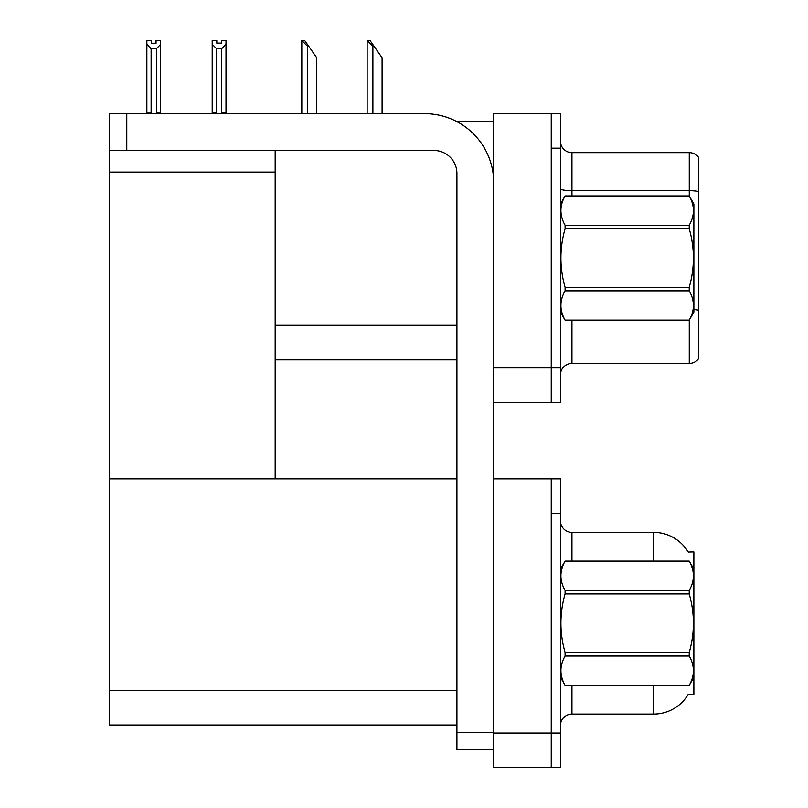 <?xml version="1.0" encoding="UTF-8"?>
<svg xmlns="http://www.w3.org/2000/svg" width="808" height="808" viewBox="0 0 808 808"><rect width="100%" height="100%" fill="white"/><g stroke="black" fill="none" stroke-linecap="round" stroke-linejoin="round"><path stroke-width="1.21" d="M457.055 121.725L493.718 121.725M551.238 478.881L551.238 767.6L560.439 767.6L560.439 478.881L493.718 478.881L493.718 113.675L551.238 113.675L551.238 402.394L493.718 402.394L493.718 367.882L551.238 367.882L551.238 402.394L560.439 402.394L560.439 367.882L551.238 367.882L551.238 148.177L560.439 148.177L560.439 367.882M275.174 359.833L456.914 359.833M275.174 172.104L275.174 478.881L109.535 478.881L109.535 172.104L275.174 172.104L275.174 150.48M109.535 172.104L109.535 113.675L126.785 113.675L126.785 150.48L433.906 150.48A23.008 23.008 0 0 1 456.914 173.488L456.914 732.513L493.718 732.513M493.718 402.394L493.718 767.6L551.238 767.6L551.238 513.393L560.439 513.393M275.174 478.881L456.914 478.881M109.535 478.881L109.535 725.039L456.914 725.039M688.224 552.066A40.259 40.259 0 0 0 653.611 532.371A40.259 40.259 0 0 1 688.224 552.066L693.87 551.925L693.87 694.557L688.335 694.213A40.259 40.259 0 0 1 653.611 714.11A40.259 40.259 0 0 0 688.133 694.557M560.439 374.902A11.504 11.504 0 0 1 571.943 363.398L689.264 363.398L689.264 320.059M698.465 157.267A11.504 11.504 0 0 0 689.264 152.662A11.504 11.504 0 0 1 698.465 157.267L698.465 358.792A11.504 11.504 0 0 1 689.264 363.398M551.238 113.675L560.439 113.675L560.439 148.177M698.465 192.284L698.465 191.486A11.504 2 180 0 0 689.264 190.688L689.264 152.662L571.943 152.662A11.504 11.504 0 0 1 560.439 141.168A11.504 11.504 0 0 0 571.943 152.662L571.943 195.92M560.439 725.614A11.504 11.504 0 0 1 571.943 714.11L653.611 714.11L653.611 685.356M653.611 561.126L653.611 532.371A40.259 40.259 0 0 1 688.133 551.925A40.259 40.259 0 0 0 653.611 532.371L571.943 532.371A11.504 11.504 0 0 1 560.439 520.867A11.504 11.504 0 0 0 571.943 532.371L571.943 561.126M367.68 40.511L370.014 40.511L374.043 46.268L372.892 46.268L367.145 40.511L367.145 113.675M382.093 113.675L382.093 57.772L374.043 46.268M302.344 40.511L304.677 40.511L308.707 46.268L307.555 46.268L301.808 40.511L301.808 113.675M316.756 113.675L316.756 57.772L308.707 46.268M221.746 48.611L216.453 48.611L212.201 44.228L212.201 40.4L216.797 40.4L216.797 43.127L221.402 43.127L221.402 40.4L226.008 40.4L226.008 44.228L221.746 48.611L221.746 112.979L226.008 112.979L226.008 113.675M226.008 112.979L226.008 44.228M216.453 48.611L216.453 112.979L212.201 112.979L212.201 113.675M216.453 112.979L215.787 113.675M212.201 44.228L212.201 112.979M221.402 43.127L216.797 43.127M156.065 43.248L151.47 43.248L156.065 43.248L156.065 40.511L160.671 40.511L160.671 113.1L156.409 113.1L156.409 48.733L151.126 48.733L151.126 113.1L150.561 113.675M151.126 113.1L146.864 113.1L146.864 113.675L146.864 40.511L151.47 40.511L151.47 43.248M160.671 44.339L156.409 48.733M151.126 48.733L146.864 44.339M160.671 113.1L160.671 113.675M493.718 749.774L456.914 749.774L456.914 732.513M493.718 182.689A69.013 69.013 0 0 0 424.705 113.675L126.785 113.675M126.785 150.48L109.535 150.48M560.439 203.969L565.085 195.95C559.52 205.666 559.52 215.423 565.085 225.23L689.224 225.23C694.789 215.504 694.789 205.747 689.224 195.95L693.87 203.969L693.87 312.09L689.224 320.109C694.789 310.393 694.789 300.637 689.224 290.829L565.085 290.829C559.52 300.556 559.52 310.312 565.085 320.109L689.224 320.15M689.224 225.23L689.224 228.755L565.085 228.755C559.52 248.218 559.52 267.741 565.085 287.305L565.085 290.829M565.085 287.305L689.224 287.305C694.789 267.741 694.789 248.218 689.224 228.755M689.224 287.305L689.224 290.829M565.085 195.92L689.224 195.92L565.085 195.95M560.439 312.09L565.085 320.15M565.085 225.23L565.085 228.755M565.085 320.109L689.224 320.109M693.87 569.175L689.224 561.126L565.085 561.156C559.52 570.882 559.52 580.639 565.085 590.436L565.085 593.961C559.52 613.434 559.52 632.947 565.085 652.521L565.085 656.045C559.52 665.762 559.52 675.518 565.085 685.325L689.224 685.325C694.789 675.599 694.789 665.842 689.224 656.045L565.085 656.045M565.085 590.436L689.224 590.436C694.789 580.72 694.789 570.963 689.224 561.156M689.224 590.436L689.224 593.961L565.085 593.961M565.085 652.521L689.224 652.521C694.789 632.947 694.789 613.434 689.224 593.961M689.224 652.521L689.224 656.045M560.439 677.306L565.085 685.356L689.224 685.356L693.87 677.306M560.439 569.175L565.085 561.126L689.224 561.126M275.174 325.321L456.914 325.321M493.718 733.088L560.439 733.088M109.535 690.537L456.914 690.537M571.943 320.15L571.943 363.398M689.264 196.001L689.264 190.688L571.943 190.688A11.504 2 -0 0 1 560.439 188.688M698.465 310.191A11.504 2 180 0 0 693.87 309.565M571.943 685.356L571.943 714.11M372.892 113.675L372.892 46.268M307.555 113.675L307.555 46.268"/></g></svg>
